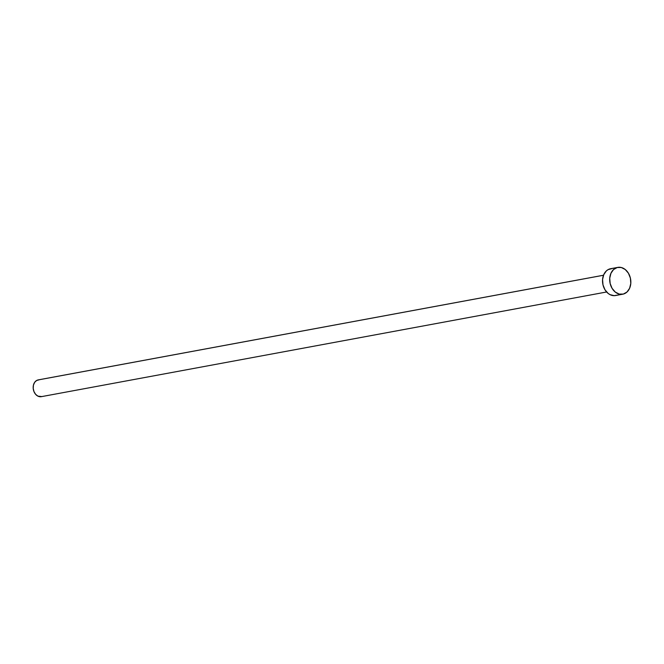 <?xml version="1.0" encoding="UTF-8"?>
<svg xmlns="http://www.w3.org/2000/svg" width="664" height="664" viewBox="0 0 664 664"><rect width="100%" height="100%" fill="white"/><g stroke="black" fill="none" stroke-linecap="round" stroke-linejoin="round"><path stroke-width="1" d="M603.518 275.228L38.23 379.899A8.524 6.54 79.5 0 0 37.848 379.991L603.518 275.245L37.848 379.991A8.524 6.54 79.5 0 0 33.399 389.718A8.524 6.54 79.5 0 0 41.334 396.665L606.622 291.986M617.786 267.393L610.623 268.712A13.637 10.458 79.5 0 0 610.017 268.854L617.18 267.526L610.017 268.854A13.637 10.458 79.5 0 0 602.895 284.424A13.637 10.458 79.5 0 0 615.586 295.53L622.749 294.202A13.637 10.458 -100.5 0 1 610.058 283.096A13.637 10.458 -100.5 0 1 617.18 267.526A13.637 10.458 -100.5 0 1 617.786 267.393A13.637 10.458 -100.5 0 1 630.476 278.498A13.637 10.458 -100.5 0 1 623.355 294.069A13.637 10.458 -100.5 0 1 622.749 294.202M616.192 295.397L622.135 294.293L614.159 295.663L610.05 294.658L608.133 293.413L604.937 289.695L602.978 284.823L602.572 279.536L603.759 274.647L606.373 270.895L608.099 269.634L612.05 268.58M623.355 294.069L619.246 294.086L615.296 292.085L612.1 288.367L610.15 283.495L609.735 278.208L610.93 273.319L613.544 269.567L617.18 267.526L621.288 267.501L625.239 269.509L628.434 273.228L630.385 278.1L630.8 283.387L629.605 288.276L626.99 292.027L623.355 294.069M41.716 396.574L37.873 396.118L35.599 394.291L33.955 391.553L33.2 388.315L33.449 385.078L34.661 382.323L36.653 380.48L39.126 379.816"/></g></svg>
